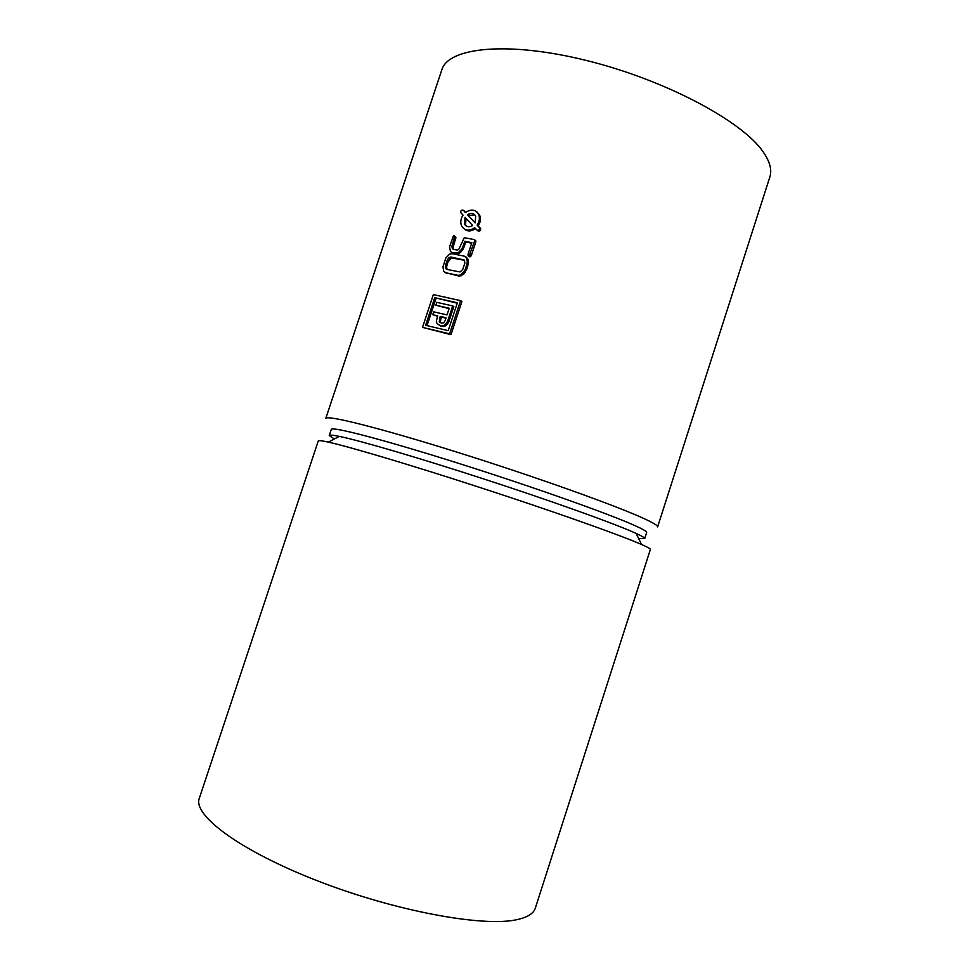 <?xml version="1.0" encoding="UTF-8"?>
<svg xmlns="http://www.w3.org/2000/svg" width="970" height="970" viewBox="0 0 970 970"><rect width="100%" height="100%" fill="white"/><g stroke="black" fill="none" stroke-linecap="round" stroke-linejoin="round"><path stroke-width="1.45" d="M457.258 303.21L434.742 297.681L425.612 325.302L448.201 330.661L457.403 302.749L434.742 297.681M427.042 325.641L436.015 298.481M437.567 316.22L432.741 314.692L437.688 315.844L436.342 321.252L436.9 323.252C441.386 327.411 445.024 326.563 447.8 320.694L452.675 305.926L436.815 302.349L435.87 305.223L449.219 308.242L447.024 314.898L433.687 311.831L432.741 314.692M449.086 308.642L435.87 305.223M439.216 325.289C443.423 327.727 446.673 326.429 448.952 321.397L453.814 306.641L452.675 305.926M439.252 321.737L440.283 322.355L439.252 321.737L440.283 322.355L441.217 317.044L440.186 316.414L439.252 321.737C441.883 324.029 443.884 323.543 445.254 320.27L446.067 317.784L440.186 316.414M445.945 318.16L441.217 317.044M475.203 222.736L467.455 214.709L475.094 222.93L475.712 216.128C473.772 213.097 471.02 212.624 467.455 214.709M474.779 214.819L468.522 215.522M466.036 218.359L465.539 224.943L466.437 226.216M464.072 259.948L451.001 257.038L449.353 257.486L447.485 259.511L445.351 265.938L445.776 268.52L446.903 269.417L459.974 271.964L462.714 269.575L464.885 262.979L464.327 260.251L451.414 257.887L447.897 262.203L446.612 266.786L447.037 269.442M657.611 526.916C658.012 525.801 653.974 523.254 645.486 519.265C618.812 506.631 536.568 477.107 458.131 452.505C379.609 427.831 325.92 414.517 325.762 418.458L441.823 69.852C448.176 47.372 507.734 40.861 586.753 60.552C665.735 80.049 742.899 121.505 763.402 152.229C769.974 161.82 772.108 170.102 769.828 177.061L657.611 526.916M451.292 252.297L453.56 253.582L458.895 253.74L462.654 250.017L464.096 246.901L463.102 246.174L464.715 241.275L471.844 242.67L468.061 254.128L468.061 255.595L469.116 255.947L474.766 240.512L474.051 239.517L464.254 237.723L458.98 249.035L457.391 250.005L453.524 249.423L452.335 248.465L451.935 246.065L454.651 236.728L453.499 235.686L449.546 246.877L450.419 251.363L452.42 252.77L457.876 253.012L461.659 249.29L463.102 246.174M453.596 249.448L453.172 246.95L455.9 237.626L454.287 235.795M468.377 255.947L469.88 256.832L471.359 255.377L475.7 242.245L475.797 240.827L474.5 239.723M471.662 243.191L465.721 242.003L464.096 246.901M466.34 257.256L467.989 259.426L468.437 262.87L466.909 268.884L463.514 274.377L459.125 276.062L445.8 272.764L458.082 275.359L460.532 274.995L464.327 271.236L465.77 268.096L467.322 262.082L466.691 258.117L464.412 256.189L452.105 253.703L449.619 254.116L445.848 257.971L442.95 266.823L443.678 271.103L445.8 272.764M444.842 272.376L446.964 273.54M464.4 229.138C467.637 231.66 471.359 231.478 475.555 228.617M465.636 212.394L464.278 210.999M477.191 230.278L477.931 230.848C479.81 231.503 480.696 230.751 480.611 228.593L478.161 225.901C480.623 222.154 481.084 218.505 479.556 214.952L476.949 211.969M422.508 327.375L450.989 334.65L461.926 301.5L460.568 300.627L433.36 294.589L422.508 327.375L449.619 333.838L460.568 300.627M469.88 256.832L468.777 256.044M469.698 256.82L468.595 256.031M465.721 242.003L464.715 241.275M455.803 237.104L454.542 236.183M475.736 240.706L474.633 239.893M475.797 240.827L474.694 240.002M465.454 212.551L463.333 210.272C461.526 209.678 460.665 210.441 460.75 212.575L463.054 215.146C460.592 218.965 460.144 222.639 461.696 226.18C464.86 230.872 469.201 231.381 474.706 227.708L476.852 230.023C478.683 230.654 479.556 229.89 479.483 227.732L477.119 225.101C479.556 221.33 480.041 217.692 478.549 214.164C475.373 209.35 471.008 208.817 465.454 212.551M478.161 225.901L477.119 225.101M472.681 225.525L465.054 217.304L464.472 224.143C466.4 227.125 469.14 227.586 472.681 225.525M450.989 334.65L449.619 333.838M638.599 538.471L644.711 538.605L646.663 532.53C647.014 531.584 643.013 529.232 634.671 525.485C608.748 513.773 530.578 486.043 456.433 462.666C382.18 439.24 331.34 426.133 331.279 429.443L329.266 435.506L334.298 439.01M644.711 538.605C644.977 537.889 642.116 536.155 636.126 533.415L632.622 531.863C609.827 521.909 549.165 500.217 483.824 478.974C418.482 457.707 359.943 440.598 339.294 436.391C332.831 435.069 329.485 434.766 329.266 435.506M637.896 542.921C614.083 532.906 549.881 510.244 480.623 487.704C411.353 465.151 349.649 446.806 328.381 442.126C321.846 440.683 318.475 440.271 318.281 440.913L199.311 798.298C192.557 815.055 239.626 850.605 317.566 880.857C395.372 911.194 483.278 927.296 516.864 919.669C527.486 917.377 533.645 913.522 535.331 908.126L650.373 549.457C650.615 548.826 647.669 547.177 641.546 544.485L637.896 542.921M470.22 256.735L469.116 255.947M462.654 250.017L461.659 249.29M460.774 252.382L459.768 251.654M458.895 253.74L457.876 253.012M457.331 254.201L456.276 253.449M456.943 254.188L455.876 253.449M456.555 254.14L455.488 253.388M453.56 253.582L452.42 252.77M455.9 237.626L454.651 236.728M455.767 238.414L454.518 237.504M453.608 244.937L452.347 244.052M453.172 246.95L451.935 246.065M453.257 248.514L452.032 247.653M453.414 249.387L452.493 248.732M475.882 241.336L474.766 240.512M475.7 242.245L474.572 241.409M471.359 255.377L470.244 254.564M471.105 255.91L469.977 255.11M470.656 256.432L469.541 255.643M459.125 276.062L458.082 275.359M459.537 276.123L458.507 275.419M459.962 276.135L458.919 275.431M461.599 275.722L460.532 274.995M463.514 274.377L462.423 273.625M465.442 272.012L464.327 271.236M466.909 268.884L465.77 268.096M467.77 266.253L466.643 265.465M468.437 262.87L467.322 262.082M468.195 260.081L467.103 259.305M467.989 259.426L466.909 258.663M467.758 258.881L466.691 258.117M466.752 257.547L465.697 256.808M452.153 257.838L451.001 257.038M451.414 257.887L450.238 257.074M450.553 258.311L449.353 257.486M450.213 258.59L448.989 257.741M449.825 258.954L448.601 258.105M448.734 260.372L447.485 259.511M447.897 262.203L446.636 261.342M447.037 264.81L445.776 263.949M446.612 266.786L445.351 265.938M446.661 268.399L445.436 267.562M446.964 269.43L445.861 268.678M464.569 211.217L463.333 210.272M480.392 228.277L479.277 227.429M448.952 321.397L447.8 320.694M440.38 319.579L439.349 318.948M452.335 248.465L453.524 249.314M467.698 258.735L466.618 257.984M446.976 269.345L445.776 268.52M480.611 228.593L479.483 227.732M479.556 214.952L478.549 214.164M465.539 224.943L464.472 224.143M339.294 436.391L328.381 442.126M636.126 533.415L641.546 544.485"/></g></svg>
